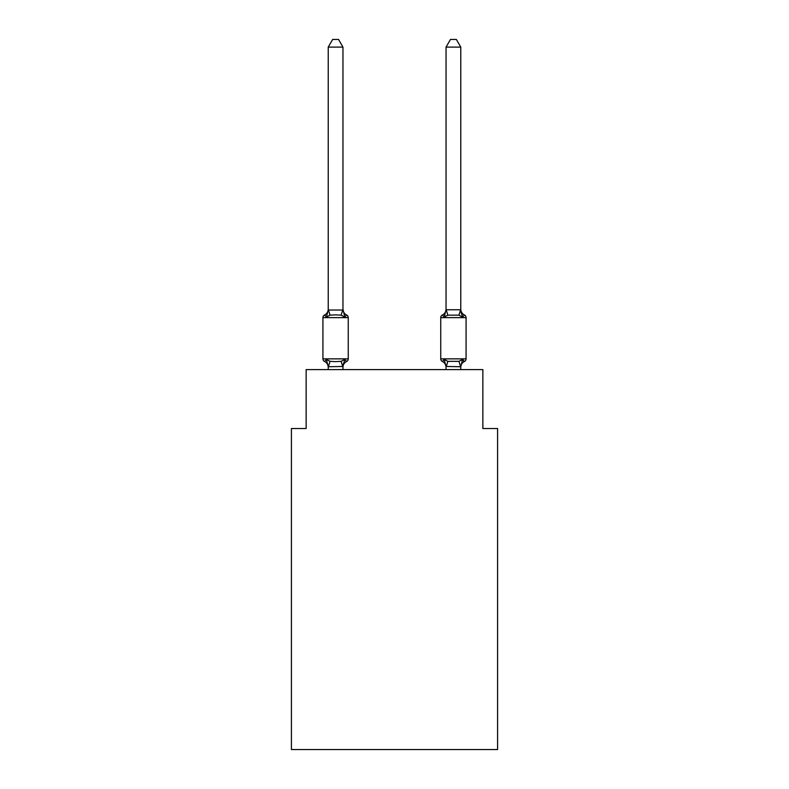 <?xml version="1.0" encoding="UTF-8"?>
<svg xmlns="http://www.w3.org/2000/svg" width="789" height="789" viewBox="0 0 789 789"><rect width="100%" height="100%" fill="white"/><g stroke="black" fill="none" stroke-linecap="round" stroke-linejoin="round"><path stroke-width="1.18" d="M497.583 749.55L497.583 428.516L482.858 428.516L482.858 369.617L306.142 369.617L306.142 428.516L291.417 428.516L291.417 749.55L497.583 749.55M464.415 361.51A2.949 2.949 0 0 0 466.072 358.867A2.949 2.949 0 0 1 464.415 361.51L463.577 361.106L464.415 361.51A2.949 2.949 0 0 0 466.072 358.867A2.949 2.949 0 0 1 464.415 361.51A2.949 2.949 0 0 0 466.072 358.867A2.949 2.949 0 0 1 464.415 361.51L463.577 361.106L464.415 361.51A2.949 2.949 0 0 0 466.072 358.867A2.949 2.949 0 0 1 464.415 361.51A2.949 2.949 0 0 0 466.072 358.867A2.949 2.949 0 0 1 464.415 361.51L463.577 361.106L464.415 361.51A2.949 2.949 0 0 0 466.072 358.867A2.949 2.949 0 0 1 464.415 361.51A2.949 2.949 0 0 0 466.072 358.867A2.949 2.949 0 0 1 464.415 361.51L463.577 361.106L464.415 361.51A2.949 2.949 0 0 0 466.072 358.867A2.949 2.949 0 0 1 464.415 361.51A2.949 2.949 0 0 0 466.072 358.867A2.949 2.949 0 0 1 464.415 361.51L463.577 361.106L464.415 361.51A2.949 2.949 0 0 0 466.072 358.867A2.949 2.949 0 0 1 464.415 361.51A2.949 2.949 0 0 0 466.072 358.867A2.949 2.949 0 0 1 464.415 361.51L463.577 361.106L464.415 361.51A2.949 2.949 0 0 0 466.072 358.867A2.949 2.949 0 0 1 464.415 361.51A2.949 2.949 0 0 0 466.072 358.867A2.949 2.949 0 0 1 464.415 361.51L463.577 361.106L464.415 361.51A2.949 2.949 0 0 0 466.072 358.867A2.949 2.949 0 0 1 464.415 361.51A2.949 2.949 0 0 0 466.072 358.867A2.949 2.949 0 0 1 464.415 361.51L463.577 361.106L464.415 361.51A2.949 2.949 0 0 0 466.072 358.867A2.949 2.949 0 0 1 464.415 361.51A2.949 2.949 0 0 0 466.072 358.867A2.949 2.949 0 0 1 464.415 361.51L463.577 361.106L464.415 361.51A2.949 2.949 0 0 0 466.072 358.867A2.949 2.949 0 0 1 464.415 361.51A2.949 2.949 0 0 0 466.072 358.867A2.949 2.949 0 0 1 464.415 361.51L463.577 361.106L464.415 361.51A2.949 2.949 0 0 0 466.072 358.867A2.949 2.949 0 0 1 464.415 361.51A2.949 2.949 0 0 0 466.072 358.867A2.949 2.949 0 0 1 464.415 361.51L463.577 361.106L464.415 361.51A2.949 2.949 0 0 0 466.072 358.867A2.949 2.949 0 0 1 464.415 361.51A2.949 2.949 0 0 0 466.072 358.867A2.949 2.949 0 0 1 464.415 361.51L463.577 361.106L464.415 361.51A2.949 2.949 0 0 0 466.072 358.867A2.949 2.949 0 0 1 464.415 361.51A2.949 2.949 0 0 0 466.072 358.867A2.949 2.949 0 0 1 464.415 361.51L462.61 359.439L464.415 361.51A6.48 6.48 0 0 0 460.766 367.339L460.766 367.339M460.766 47.103L456.348 39.45L450.46 39.45L446.041 47.103L460.766 47.103L460.766 309.15A6.48 6.48 0 0 0 464.415 314.979L462.61 317.05L464.415 314.979L462.61 317.05L461.072 312.237L462.61 317.05L464.415 314.979L462.61 317.05L464.415 314.979L462.61 317.05L461.072 312.237L462.61 317.05L464.415 314.979L462.61 317.05L464.415 314.979L462.61 317.05L461.072 312.237L462.61 317.05L464.415 314.979L462.61 317.05L464.415 314.979L462.61 317.05L461.072 312.237L462.61 317.05L464.415 314.979L462.61 317.05L464.415 314.979L462.61 317.05L461.072 312.237L462.61 317.05L464.415 314.979L462.61 317.05L464.415 314.979L462.61 317.05L461.072 312.237L462.61 317.05L464.415 314.979L462.61 317.05L464.415 314.979L462.61 317.05L461.072 312.237L462.61 317.05L464.415 314.979L462.61 317.05L464.415 314.979L462.61 317.05L461.072 312.237L462.61 317.05L464.415 314.979L462.61 317.05L464.415 314.979L462.61 317.05L461.072 312.237L462.61 317.05L464.415 314.979L462.61 317.05L464.415 314.979L462.61 317.05L461.072 312.237L462.61 317.05L464.415 314.979L462.61 317.05L464.415 314.979L462.61 317.05L461.072 312.237L462.61 317.05L464.415 314.979L462.61 317.05L464.415 314.979L462.61 317.05L461.072 312.237L462.61 317.05L464.415 314.979A2.949 2.949 0 0 1 466.072 317.632L466.072 358.867L440.745 358.867A2.949 2.949 0 0 0 442.392 361.51L444.197 359.439L442.392 361.51A6.48 6.48 0 0 1 446.041 367.339L446.041 366.471L446.041 367.339A6.48 6.48 0 0 0 442.392 361.51L444.197 359.439L442.392 361.51A6.48 6.48 0 0 1 446.041 367.339A6.48 6.48 0 0 0 442.392 361.51A6.48 6.48 0 0 1 446.041 367.339A6.48 6.48 0 0 0 442.392 361.51L444.197 359.439L442.392 361.51A6.48 6.48 0 0 1 446.041 367.339A6.48 6.48 0 0 0 442.392 361.51L444.197 359.439L442.392 361.51A6.48 6.48 0 0 1 446.041 367.339A6.48 6.48 0 0 0 442.392 361.51L444.197 359.439L442.392 361.51A6.48 6.48 0 0 1 446.041 367.339A6.48 6.48 0 0 0 442.392 361.51L444.197 359.439L442.392 361.51A6.48 6.48 0 0 1 446.041 367.339A6.48 6.48 0 0 0 442.392 361.51A6.48 6.48 0 0 1 446.041 367.339A6.48 6.48 0 0 0 442.392 361.51L444.197 359.439L442.392 361.51A6.48 6.48 0 0 1 446.041 367.339A6.48 6.48 0 0 0 442.392 361.51L444.197 359.439L442.392 361.51A6.48 6.48 0 0 1 446.041 367.339A6.48 6.48 0 0 0 442.392 361.51L444.197 359.439L442.392 361.51A6.48 6.48 0 0 1 446.041 367.339A6.48 6.48 0 0 0 442.392 361.51L444.197 359.439L442.392 361.51A6.48 6.48 0 0 1 446.041 367.339A6.48 6.48 0 0 0 442.392 361.51L444.197 359.439L442.392 361.51A6.48 6.48 0 0 1 446.041 367.339M446.041 366.737L444.197 359.439L442.392 361.51A2.949 2.949 0 0 1 440.745 358.867A2.949 2.949 0 0 0 442.392 361.51A2.949 2.949 0 0 1 440.745 358.867A2.949 2.949 0 0 0 442.392 361.51A2.949 2.949 0 0 1 440.745 358.867A2.949 2.949 0 0 0 442.392 361.51A2.949 2.949 0 0 1 440.745 358.867A2.949 2.949 0 0 0 442.392 361.51A2.949 2.949 0 0 1 440.745 358.867A2.949 2.949 0 0 0 442.392 361.51A2.949 2.949 0 0 1 440.745 358.867A2.949 2.949 0 0 0 442.392 361.51A2.949 2.949 0 0 1 440.745 358.867A2.949 2.949 0 0 0 442.392 361.51L444.197 359.439L442.392 361.51A2.949 2.949 0 0 1 440.745 358.867A2.949 2.949 0 0 0 442.392 361.51L444.197 359.439L442.392 361.51A2.949 2.949 0 0 1 440.745 358.867A2.949 2.949 0 0 0 442.392 361.51L444.197 359.439L442.392 361.51A2.949 2.949 0 0 1 440.745 358.867A2.949 2.949 0 0 0 442.392 361.51L444.197 359.439L442.392 361.51A2.949 2.949 0 0 1 440.745 358.867A2.949 2.949 0 0 0 442.392 361.51L444.197 359.439L442.392 361.51A2.949 2.949 0 0 1 440.745 358.867A2.949 2.949 0 0 0 442.392 361.51L444.197 359.439L447.876 361.332L458.932 361.332L462.61 359.439L460.766 366.737L446.041 366.471L446.041 369.617M461.072 312.237L462.61 317.05L458.932 315.156L447.876 315.156L444.197 317.05L444.888 314.722L444.197 317.05L444.888 314.722L444.197 317.05L444.888 314.722L444.197 317.05L444.888 314.722L444.197 317.05L444.888 314.722L444.197 317.05L444.888 314.722L444.197 317.05L444.888 314.722L444.197 317.05L444.888 314.722L444.197 317.05L444.888 314.722L444.197 317.05L444.888 314.722L444.197 317.05L444.888 314.722L444.197 317.05L444.888 314.722L444.197 317.05L442.392 314.979A2.949 2.949 0 0 0 440.745 317.632L440.745 358.867M446.041 309.15L446.041 309.15A6.48 6.48 0 0 1 442.392 314.979L444.197 317.05L442.392 314.979L444.197 317.05L442.392 314.979L444.197 317.05L442.392 314.979L444.197 317.05L442.392 314.979L444.197 317.05L442.392 314.979L444.197 317.05L442.392 314.979L444.197 317.05L442.392 314.979L444.197 317.05L442.392 314.979L444.197 317.05L442.392 314.979L444.197 317.05L442.392 314.979L444.197 317.05L442.392 314.979L444.197 317.05L442.392 314.979L444.197 317.05L444.888 314.722M343.649 362.999L342.959 366.471L344.803 359.439L346.608 361.51A6.48 6.48 0 0 0 342.959 367.339L342.959 366.471L328.234 366.737L326.39 359.439L324.585 361.51A2.949 2.949 0 0 1 322.928 358.867A2.949 2.949 0 0 0 324.585 361.51L326.39 359.439L324.585 361.51A2.949 2.949 0 0 1 322.928 358.867A2.949 2.949 0 0 0 324.585 361.51L326.39 359.439L324.585 361.51A2.949 2.949 0 0 1 322.928 358.867A2.949 2.949 0 0 0 324.585 361.51L326.39 359.439L324.585 361.51A2.949 2.949 0 0 1 322.928 358.867A2.949 2.949 0 0 0 324.585 361.51L326.39 359.439L324.585 361.51A2.949 2.949 0 0 1 322.928 358.867A2.949 2.949 0 0 0 324.585 361.51L326.39 359.439L324.585 361.51A2.949 2.949 0 0 1 322.928 358.867A2.949 2.949 0 0 0 324.585 361.51L326.39 359.439L324.585 361.51A2.949 2.949 0 0 1 322.928 358.867A2.949 2.949 0 0 0 324.585 361.51L326.39 359.439L324.585 361.51A2.949 2.949 0 0 1 322.928 358.867A2.949 2.949 0 0 0 324.585 361.51L326.39 359.439L324.585 361.51A2.949 2.949 0 0 1 322.928 358.867A2.949 2.949 0 0 0 324.585 361.51L326.39 359.439L324.585 361.51A2.949 2.949 0 0 1 322.928 358.867A2.949 2.949 0 0 0 324.585 361.51L326.39 359.439L324.585 361.51A2.949 2.949 0 0 1 322.928 358.867A2.949 2.949 0 0 0 324.585 361.51L326.39 359.439L324.585 361.51A2.949 2.949 0 0 1 322.928 358.867A2.949 2.949 0 0 0 324.585 361.51L326.39 359.439L324.585 361.51A2.949 2.949 0 0 1 322.928 358.867A2.949 2.949 0 0 0 324.585 361.51L326.39 359.439L324.585 361.51A2.949 2.949 0 0 1 322.928 358.867A2.949 2.949 0 0 0 324.585 361.51L326.39 359.439L324.585 361.51A2.949 2.949 0 0 1 322.928 358.867A2.949 2.949 0 0 0 324.585 361.51L326.39 359.439L324.585 361.51A2.949 2.949 0 0 1 322.928 358.867A2.949 2.949 0 0 0 324.585 361.51L326.39 359.439L324.585 361.51A2.949 2.949 0 0 1 322.928 358.867A2.949 2.949 0 0 0 324.585 361.51L326.39 359.439L324.585 361.51A2.949 2.949 0 0 1 322.928 358.867A2.949 2.949 0 0 0 324.585 361.51L326.39 359.439L324.585 361.51A2.949 2.949 0 0 1 322.928 358.867A2.949 2.949 0 0 0 324.585 361.51L326.39 359.439L324.585 361.51A2.949 2.949 0 0 1 322.928 358.867A2.949 2.949 0 0 0 324.585 361.51L326.39 359.439L324.585 361.51A2.949 2.949 0 0 1 322.928 358.867A2.949 2.949 0 0 0 324.585 361.51L326.39 359.439L324.585 361.51A2.949 2.949 0 0 1 322.928 358.867A2.949 2.949 0 0 0 324.585 361.51L326.39 359.439L324.585 361.51A2.949 2.949 0 0 1 322.928 358.867A2.949 2.949 0 0 0 324.585 361.51L326.39 359.439L324.585 361.51A2.949 2.949 0 0 1 322.928 358.867A2.949 2.949 0 0 0 324.585 361.51L326.39 359.439L324.585 361.51A2.949 2.949 0 0 1 322.928 358.867A2.949 2.949 0 0 0 324.585 361.51L326.39 359.439L330.068 361.332L335.591 361.628L341.124 361.332L344.803 359.439L346.608 361.51A2.949 2.949 0 0 0 348.255 358.867L348.255 317.632A2.949 2.949 0 0 0 346.608 314.979A2.949 2.949 0 0 1 348.255 317.632A2.949 2.949 0 0 0 346.608 314.979A2.949 2.949 0 0 1 348.255 317.632A2.949 2.949 0 0 0 346.608 314.979A2.949 2.949 0 0 1 348.255 317.632A2.949 2.949 0 0 0 346.608 314.979A2.949 2.949 0 0 1 348.255 317.632A2.949 2.949 0 0 0 346.608 314.979A2.949 2.949 0 0 1 348.255 317.632A2.949 2.949 0 0 0 346.608 314.979A2.949 2.949 0 0 1 348.255 317.632A2.949 2.949 0 0 0 346.608 314.979A2.949 2.949 0 0 1 348.255 317.632A2.949 2.949 0 0 0 346.608 314.979A2.949 2.949 0 0 1 348.255 317.632A2.949 2.949 0 0 0 346.608 314.979A2.949 2.949 0 0 1 348.255 317.632A2.949 2.949 0 0 0 346.608 314.979A2.949 2.949 0 0 1 348.255 317.632A2.949 2.949 0 0 0 346.608 314.979A2.949 2.949 0 0 1 348.255 317.632A2.949 2.949 0 0 0 346.608 314.979A2.949 2.949 0 0 1 348.255 317.632A2.949 2.949 0 0 0 346.608 314.979A2.949 2.949 0 0 1 348.255 317.632A2.949 2.949 0 0 0 346.608 314.979A2.949 2.949 0 0 1 348.255 317.632A2.949 2.949 0 0 0 346.608 314.979A2.949 2.949 0 0 1 348.255 317.632A2.949 2.949 0 0 0 346.608 314.979A2.949 2.949 0 0 1 348.255 317.632A2.949 2.949 0 0 0 346.608 314.979A2.949 2.949 0 0 1 348.255 317.632A2.949 2.949 0 0 0 346.608 314.979A2.949 2.949 0 0 1 348.255 317.632A2.949 2.949 0 0 0 346.608 314.979A2.949 2.949 0 0 1 348.255 317.632A2.949 2.949 0 0 0 346.608 314.979A2.949 2.949 0 0 1 348.255 317.632A2.949 2.949 0 0 0 346.608 314.979A2.949 2.949 0 0 1 348.255 317.632A2.949 2.949 0 0 0 346.608 314.979A2.949 2.949 0 0 1 348.255 317.632A2.949 2.949 0 0 0 346.608 314.979L344.803 317.05L346.608 314.979A2.949 2.949 0 0 1 348.255 317.632A2.949 2.949 0 0 0 346.608 314.979L344.803 317.05L346.608 314.979A2.949 2.949 0 0 1 348.255 317.632A2.949 2.949 0 0 0 346.608 314.979L344.803 317.05L346.608 314.979A2.949 2.949 0 0 1 348.255 317.632L322.928 317.632A2.949 2.949 0 0 1 324.585 314.979L326.39 317.05L324.585 314.979A6.48 6.48 0 0 0 328.234 309.15L328.234 310.028L342.959 310.028L342.959 309.15L344.803 317.05L346.608 314.979A6.48 6.48 0 0 1 342.959 309.15M328.234 367.339L328.234 367.339A6.48 6.48 0 0 0 324.585 361.51M342.959 309.761L342.959 47.103L328.234 47.103L328.234 309.761M344.803 317.05L341.124 315.156L335.591 314.86L330.068 315.156L326.39 317.05L324.585 314.979L326.39 317.05L324.585 314.979L326.39 317.05L324.585 314.979L326.39 317.05L324.585 314.979L326.39 317.05L324.585 314.979L326.39 317.05L324.585 314.979L326.39 317.05L328.234 310.028M322.928 317.632L322.928 358.867L348.255 358.867M342.959 369.617L342.959 366.737M328.234 369.617L328.234 366.737M328.234 47.103L332.652 39.45L338.54 39.45L342.959 47.103M446.041 47.103L446.041 309.761L460.766 309.761M444.197 317.05L446.041 309.761M460.766 369.617L460.766 366.737M462.61 317.05L460.766 310.028M330.068 361.332L328.352 366.767M341.124 361.332L342.84 366.767M328.352 309.722L330.068 315.156M342.84 309.722L341.124 315.156M466.072 317.632L440.745 317.632M460.648 366.767L458.932 361.332M446.16 366.767L447.876 361.332M458.932 315.156L460.648 309.722M447.876 315.156L446.16 309.722"/></g></svg>
